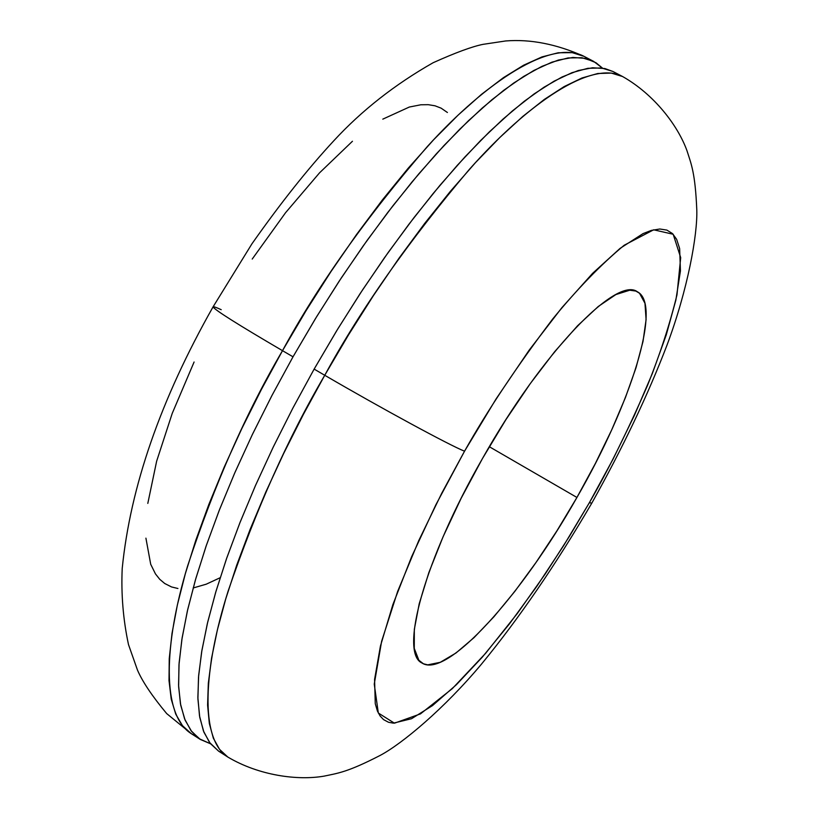 <?xml version="1.0" encoding="UTF-8"?>
<svg xmlns="http://www.w3.org/2000/svg" width="819" height="819" viewBox="0 0 819 819"><rect width="100%" height="100%" fill="white"/><g stroke="black" fill="none" stroke-linecap="round" stroke-linejoin="round"><path stroke-width="1.23" d="M576.934 497.461L489.312 446.713L576.934 497.461L556.94 530.804L536.015 562.458L514.782 591.441L493.908 616.789L474.068 637.602L455.958 653.019L440.284 662.305L427.713 664.854L423.423 663.779L418.867 660.268L414.271 648.402L414.322 629.412L419.195 603.828L428.869 572.542L443.059 536.814L461.179 498.228L482.452 458.568C541.983 352.805 616.41 275.808 637.397 291.779C662.51 304.596 630.999 403.808 576.934 497.461C521.703 595.444 446.59 679.197 422.031 663.042C399.068 652.856 424.682 559.049 482.452 458.568L505.855 419.737L530.282 383.599L554.555 351.822L577.549 325.778L598.269 306.49L615.878 294.564L629.77 290.213L635.872 291.073L639.537 293.274L644.973 303.317L646.089 319.666L643.007 341.462L636.005 367.762L625.429 397.563L611.732 429.811L595.382 463.452L576.934 497.461M193.161 587.981L206.255 584.182L220.168 577.723M213.063 306.9C214.875 310.043 238.022 324.631 282.504 350.675C317.997 285.278 366.298 217.209 427.395 146.478C487.121 80.6 551.73 38.872 584.039 56.368L572.246 52.651L558.189 52.774L541.953 56.92L523.658 65.192L503.439 77.662L481.531 94.318L458.159 115.07L433.63 139.762L408.261 168.141L382.442 199.856L356.552 234.5L330.989 271.56L306.173 310.493L282.504 350.675L293.018 356.808L316.718 316.564L341.543 277.569L367.096 240.428L392.977 205.702L418.755 173.904L444.062 145.444L468.529 120.659L491.809 99.816L513.636 83.077L533.742 70.516L551.934 62.162L568.048 57.944L581.971 57.739L593.642 61.384L602.477 68.1L595.997 62.746L585.472 58.384L572.911 57.443L558.353 60.063L541.891 66.38L523.628 76.454L503.736 90.305L482.401 107.903L459.838 129.136L436.332 153.839L412.162 181.777L387.643 212.623L363.134 246.007L338.953 281.501L315.469 318.601L293.018 356.808L271.928 395.546L252.477 434.285L234.951 472.461L219.553 509.551L206.47 545.065L195.823 578.542L187.694 609.592L182.125 637.878L179.095 663.134L178.562 685.155L180.446 703.787L184.623 718.949L190.96 730.599L199.304 738.769L210.524 743.785L200.317 739.444L191.707 731.572L185.114 720.157L180.712 705.2L178.624 686.701L178.982 664.762L181.869 639.516L187.326 611.179L195.393 580.026L206.009 546.386L219.113 510.667L234.572 473.331L252.201 434.879L271.765 395.843L293.018 356.808L282.504 350.675L261.292 389.68L241.779 428.675L224.222 467.096L208.855 504.422L195.843 540.141L185.319 573.781L177.365 604.965L172.021 633.333L169.246 658.609L169.011 680.599L171.222 699.15L175.757 714.178L182.463 725.654L191.185 733.599C161.343 714.813 163.82 644.358 187.561 566.103C214.517 484.367 246.161 412.561 282.504 350.675C238.022 324.631 214.875 310.043 213.063 306.9C213.175 306.326 215.888 307.248 221.202 309.674M200.266 739.414L191.185 733.599L195.997 736.158M591.758 503.194L589.424 502.6L569.44 536.291L545.434 573.679L517.28 613.533L485.626 653.296L452.283 688.656L420.454 713.892L394.451 723.187L378.327 713.021L374.252 684.111L381.623 641.297L397.665 591.379L418.765 540.581L441.789 493.14L464.547 451.197C449.877 445.454 381.541 408.415 324.744 375.276C288.216 437.51 256.009 509.479 228.102 591.164C203.399 669.328 199.416 739.199 227.825 757.053L219.574 749.395L213.35 738.195L209.316 723.423L207.596 705.098L208.323 683.302L211.568 658.179L217.373 629.934L225.768 598.843L236.691 565.223L250.082 529.504L265.776 492.127L283.62 453.593L303.368 414.455L324.744 375.276L314.138 369.103L292.803 408.241L273.116 447.338L255.344 485.841L239.732 523.208L226.443 558.927L215.612 592.546L207.33 623.668L201.638 651.944L198.515 677.108L197.911 698.955L199.754 717.331L203.911 732.176L210.258 743.437L218.632 751.166L223.505 753.705M218.632 751.166L227.825 757.053C259.08 775.634 297.788 780.702 324.078 776.136C337.756 773.218 347.236 772.389 380.19 755.405C402.027 743.836 444.144 708.783 481.49 664.107C518.837 618.683 555.579 565.059 591.748 503.235C622.747 447.88 647.849 395.147 667.045 345.024C687.806 289.527 697.593 234.756 696.795 209.971C695.229 172.635 691.216 164.015 686.967 150.686C677.897 125.573 654.268 94.451 622.583 76.525L612.919 71.468L601.504 67.957L587.827 68.315L571.949 72.696L553.992 81.214L534.09 93.939L512.469 110.862L489.342 131.879L465.018 156.838L439.823 185.473L414.117 217.445L388.298 252.324L362.756 289.619L337.899 328.747L314.138 369.103L324.744 375.276L348.536 334.858L373.392 295.659L398.935 258.302L424.744 223.341L450.409 191.288L475.542 162.561L499.795 137.52L522.829 116.4L544.369 99.396L564.158 86.589L582.002 77.979L597.747 73.515L611.302 73.086L622.583 76.525C591.861 59.848 528.552 102.651 469.379 169.359C408.753 240.919 360.534 309.562 324.744 375.276C381.541 408.415 449.877 445.454 464.547 451.197L435.872 504.78L411.609 556.766L392.885 604.586L380.436 646.037L374.58 679.453L375.266 703.726L377.467 711.179L380.139 716.011L383.538 719.604L388.523 722.276L393.407 723.157L411.547 718.713L432.504 705.589L456.388 684.715L482.309 657.135L509.387 623.955L536.783 586.363L563.707 545.515L589.424 502.6L613.196 458.845L634.367 415.438L652.272 373.659L666.297 334.776L675.859 300.092L680.446 270.935L679.647 248.587L676.658 239.353L672.491 233.579L666.881 230.098L659.838 229.003L651.402 230.385L643.079 233.589L620.055 248.392L592.628 273.311L561.885 307.657L529.207 350.102L496.201 398.74L464.547 451.197C487.551 410.309 516.902 366.288 552.6 319.123C577.057 289.199 600.921 264.568 624.191 245.239L653.654 229.801L673.177 234.265L680.691 257.616L676.975 294.86C669.799 324.273 659.971 354.473 647.491 385.452C627.641 430.927 608.282 469.973 589.424 502.6L591.656 503.286M218.673 751.197L209.541 742.485L203.44 730.968L199.508 715.929L197.87 697.409L198.648 675.491L201.914 650.317L207.709 622.082L216.052 591.072L226.904 557.606L240.172 522.092L255.733 484.971L273.403 446.744L292.956 407.934L314.138 369.103L336.65 330.794L360.155 293.56L384.326 257.934L408.804 224.396L433.251 193.397L457.33 165.295L480.712 140.418L503.122 119.011L524.293 101.249L543.99 87.234L562.039 76.996L578.286 70.526L592.608 67.762L604.934 68.561L613.001 71.509M177.928 588.503L171.54 586.947L164.711 583.497L159.725 579.289L155.446 573.884L150.706 564.281L145.915 538.155M147.809 503.409L156.634 461.23L172.246 413.349L194.093 361.998M252.221 259.06L285.565 212.705L319.533 172.85L352.446 141.267M382.801 119.144L409.316 107.043L420.843 104.781L428.276 104.678L435.053 105.815L441.103 108.149L447.409 112.5M191.185 733.599L166.697 713.595C152.16 696.109 142.424 681.613 137.479 670.085L128.501 644.604C123.167 619.666 121.058 594.318 122.205 568.56C130.375 486.701 160.667 399.467 213.083 306.838L251.945 243.806C280.62 203.061 307.913 168.694 333.855 140.714C361.64 110.565 394.738 84.562 433.128 62.725C455.538 52.651 472.174 46.529 483.036 44.349L505.661 40.96C530.466 38.974 556.592 44.113 584.039 56.368L593.642 61.384"/></g></svg>
